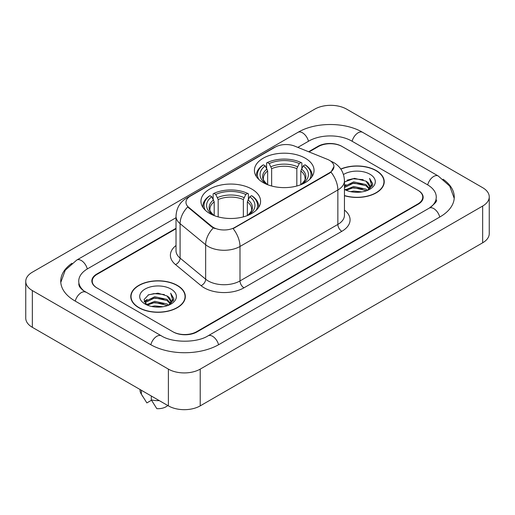<?xml version="1.0" encoding="UTF-8"?>
<svg xmlns="http://www.w3.org/2000/svg" width="515" height="515" viewBox="0 0 515 515"><rect width="100%" height="100%" fill="white"/><g stroke="black" fill="none" stroke-linecap="round" stroke-linejoin="round"><path stroke-width="0.77" d="M251.854 189.102A29.819 17.214 0 0 0 219.358 185.368A29.819 17.214 0 0 0 200.953 201.275A29.819 17.214 0 0 0 209.682 213.448A29.819 17.214 0 0 0 242.179 217.182A29.819 17.214 0 0 0 260.584 201.275A29.819 17.214 0 0 0 251.854 189.102M305.318 158.234A29.819 17.214 0 0 0 272.821 154.5A29.819 17.214 0 0 0 254.416 170.407A29.819 17.214 0 0 0 263.146 182.58A29.819 17.214 0 0 0 295.642 186.314A29.819 17.214 0 0 0 314.047 170.407A29.819 17.214 0 0 0 305.318 158.234M329.503 160.345A15.193 8.768 0 0 0 327.476 159.367L294.715 146.125A15.193 8.768 0 0 0 275.268 147.103L190.408 196.099A15.193 8.768 0 0 0 185.96 202.298A15.193 8.768 0 0 0 188.702 207.326L211.639 226.24A15.193 8.768 0 0 0 234.827 227.411L329.503 172.75A15.193 8.768 0 0 0 333.952 166.551A15.193 8.768 0 0 0 329.503 160.345M176.021 228.75L97.181 274.263A16.879 9.746 0 0 0 92.243 281.158A16.879 9.746 0 0 0 97.181 288.046L172.77 331.686A16.879 9.746 0 0 0 196.633 331.686L417.82 203.985A16.879 9.746 0 0 0 422.757 197.097A16.879 9.746 0 0 0 417.82 190.209L342.23 146.569A16.879 9.746 0 0 0 318.367 146.569L309.077 151.931M430.649 207.255A30.379 17.542 0 0 0 436.263 197.097A30.379 17.542 0 0 0 427.366 184.692L351.777 141.059A30.379 17.542 0 0 0 308.82 141.059L297.85 147.387M176.021 217.723L87.634 268.753A30.379 17.542 0 0 0 78.737 281.158A30.379 17.542 0 0 0 84.351 291.31M168.392 369.12A22.506 12.991 0 0 0 200.213 369.12L482.658 206.052A22.506 12.991 0 0 0 489.25 196.865A22.506 12.991 0 0 0 482.658 187.679L346.608 109.129A22.506 12.991 0 0 0 314.787 109.129L32.342 272.197A22.506 12.991 0 0 0 25.75 281.383A22.506 12.991 0 0 0 32.342 290.569L168.392 369.12L168.392 405.872A22.506 12.991 0 0 0 200.213 405.872L482.658 242.803A22.506 12.991 0 0 0 489.25 233.617L489.25 196.865M25.75 281.383L25.75 318.135A22.506 12.991 0 0 0 32.342 327.321L168.392 405.872M71.926 263.294A48.384 27.932 0 0 0 60.738 281.158A48.384 27.932 0 0 0 74.907 300.908L150.489 344.548A48.384 27.932 0 0 0 218.914 344.548L440.093 216.847A48.384 27.932 0 0 0 454.262 197.097A48.384 27.932 0 0 0 443.074 179.233M344.451 195.706A27.289 15.753 0 0 0 384.235 181.705A27.289 15.753 0 0 0 376.246 170.568A27.289 15.753 0 0 0 340.776 169.023M177.34 285.407A27.289 15.753 0 0 0 147.605 281.988A27.289 15.753 0 0 0 130.765 296.543A27.289 15.753 0 0 0 138.754 307.68A27.289 15.753 0 0 0 168.489 311.099A27.289 15.753 0 0 0 185.336 296.543A27.289 15.753 0 0 0 177.34 285.407M131.042 297.96A27.289 15.753 0 0 0 130.952 298.385M333.952 166.551L330.978 172.132L329.503 173.201L233.115 228.634A19.692 11.369 60 0 1 239.996 246.473A22.506 12.991 180 0 1 208.169 246.473A22.506 12.991 180 0 1 205.652 244.741L180.096 223.665A22.506 12.991 180 0 1 176.021 216.216L176.021 250.663A22.506 12.991 0 0 0 180.096 258.118L205.652 279.194A22.506 12.991 0 0 0 208.169 280.926A22.506 12.991 0 0 0 239.996 280.926L337.859 224.424A22.506 12.991 0 0 0 344.451 215.238L344.451 180.791A22.506 12.991 180 0 1 337.859 189.977A19.692 11.369 -120 0 0 330.978 172.132M215.051 228.634L211.639 226.909L187.685 206.959A19.692 13.171 129.5 0 0 180.096 223.665L180.096 258.118A5.626 3.766 -50.5 0 1 175.486 264.575A28.132 16.242 180 0 1 176.021 245.513M176.021 228.287L96.788 274.038A16.879 9.746 0 0 0 91.844 280.926A16.879 9.746 0 0 0 96.788 287.814L173.162 331.911A16.879 9.746 0 0 0 197.033 331.911L418.212 204.217A16.879 9.746 0 0 0 423.156 197.329A16.879 9.746 0 0 0 418.212 190.434L341.838 146.337A16.879 9.746 0 0 0 317.967 146.337L308.614 151.738M185.149 298.385A27.289 15.753 0 0 0 185.052 297.96M384.048 183.546A27.289 15.753 0 0 0 383.958 183.128M350.554 191.632L353.663 191.078L361.929 191.902M354.191 192.179L358.24 192.275M345.378 189.881L353.663 186.482L365.946 189.147L367.498 190.37M346.17 190.273L353.663 187.627L366.564 190.73M344.451 186.823L344.67 186.314L353.663 181.892L365.946 184.557L369.229 188.213M344.451 187.969L344.67 187.466L353.663 183.037L365.946 185.703L368.933 188.76M369.41 188.696L369.551 189.237M367.568 190.344A12.721 7.345 0 0 0 369.667 186.301A12.721 7.345 0 0 0 365.946 181.113L369.661 186.578M369.294 188.831L372.59 184.949L372.712 183.816L369.564 178.351L371.405 184.46L367.768 190.26M344.451 195.526A27.005 15.592 0 0 0 383.958 181.705A27.005 15.592 0 0 0 376.047 170.684A27.005 15.592 0 0 0 340.885 169.178M344.451 189.456A18.34 10.59 0 0 0 369.925 189.198A18.34 10.59 0 0 0 369.925 174.218A18.34 10.59 0 0 0 343.473 174.521M365.946 181.113L354.41 178.325L344.451 182.02M369.564 178.351L372.712 184.035M346.981 180.192L352.872 178.757L363.242 179.696M371.334 184.853L372.12 186.198M344.451 186.115L344.998 185.767M349.073 184.074L352.872 183.346L362.863 184.177M349.073 188.664L352.872 187.943L362.863 188.773M371.412 184.389L372.242 185.928M344.451 185.542L346.067 184.615M345.153 189.694L346.067 189.211M151.655 306.47L154.758 305.91L163.023 306.734M155.285 307.011L159.341 307.107M146.479 304.713L154.758 301.32L167.04 303.985L168.598 305.208M147.264 305.112L154.758 302.466L167.658 305.562M145.449 303.766L145.764 301.153L154.758 296.724L167.04 299.389L170.33 303.052M145.378 303.438L145.764 302.299L154.758 297.876L167.04 300.541L170.034 303.593M170.504 303.535L170.652 304.075M168.663 305.183A12.721 7.345 0 0 0 170.768 301.14A12.721 7.345 0 0 0 167.04 295.945L170.755 301.417M170.388 303.663L173.69 299.788L173.812 298.649L170.658 293.19L172.499 299.299L168.869 305.099M138.953 307.571A27.005 15.592 0 0 0 168.379 310.951A27.005 15.592 0 0 0 185.052 296.543A27.005 15.592 0 0 0 177.141 285.522A27.005 15.592 0 0 0 147.715 282.143A27.005 15.592 0 0 0 131.042 296.543A27.005 15.592 0 0 0 138.953 307.571M171.019 289.057A18.34 10.59 0 0 0 145.076 289.057A18.34 10.59 0 0 0 145.076 304.03A18.34 10.59 0 0 0 171.019 304.03A18.34 10.59 0 0 0 171.019 289.057M167.04 295.945L157.976 293.164L148.59 294.78L144.058 299.588L146.633 304.835M140.048 389.501L140.048 390.254A18.006 10.397 0 0 0 141.033 393.647A18.006 10.397 0 0 0 141.355 394.149L146.865 402.91L151.5 400.232M141.355 394.149L141.355 390.261M151.301 396.003L151.301 399.891L156.811 408.652A11.253 6.495 0 0 0 167.742 405.492M151.301 399.891A18.006 10.397 0 0 0 159.302 400.619M170.658 293.19L173.806 298.874M148.075 295.031L153.966 293.589L164.337 294.535M172.435 299.685L173.214 301.037M144.29 301.945L146.099 300.599M150.168 298.906L153.966 298.185L163.957 299.015M150.168 303.502L153.966 302.775L163.957 303.605M172.512 299.221L173.343 300.766M144.142 301.507L147.161 299.453M146.247 304.532L147.161 304.05M267.658 184.718L267.658 170.98L265.251 165.882A24.192 13.969 0 0 0 265.251 183.205L264.8 183.462M266.59 168.186L266.59 162.978L267.388 162.521A26.78 15.463 0 0 1 301.075 162.521L299.234 163.583A24.192 13.969 0 0 0 269.229 163.583L271.637 168.682L271.637 186.012M296.827 186.012L296.827 168.682L299.234 163.583M258.813 179.407A26.78 15.463 0 0 1 263.41 164.819L262.611 165.276A27.907 16.113 0 0 0 256.328 175.461A27.907 16.113 0 0 0 256.393 176.574M301.075 162.521L301.874 162.978L301.874 168.186M263.41 164.819L265.251 165.882M269.229 163.583L267.388 162.521M265.251 183.205L267.465 184.64M312.071 176.574A27.907 16.113 0 0 0 312.135 175.461A27.907 16.113 0 0 0 305.852 165.276L305.054 164.819A26.78 15.463 0 0 1 309.65 179.407M303.663 183.462L303.213 183.205A24.192 13.969 0 0 0 303.213 165.882L305.054 164.819M301.005 184.64L303.213 183.205M303.213 165.882L300.805 170.98L300.805 184.718M214.195 215.585L214.195 201.848L211.787 196.749A24.192 13.969 0 0 0 211.787 214.073L211.337 214.33M213.126 199.054L213.126 193.846L213.925 193.389A26.78 15.463 0 0 1 247.612 193.389L245.771 194.451A24.192 13.969 0 0 0 215.766 194.451L218.173 199.55L218.173 216.879M243.363 216.879L243.363 199.55L245.771 194.451M205.35 210.275A26.78 15.463 0 0 1 209.946 195.687L209.148 196.144A27.907 16.113 0 0 0 202.865 206.328A27.907 16.113 0 0 0 202.929 207.442M247.612 193.389L248.41 193.846L248.41 199.054M209.946 195.687L211.787 196.749M215.766 194.451L213.925 193.389M211.787 214.073L213.995 215.508M258.607 207.442A27.907 16.113 0 0 0 258.672 206.328A27.907 16.113 0 0 0 252.389 196.144L251.59 195.687A26.78 15.463 0 0 1 256.187 210.275M250.2 214.33L249.749 214.073A24.192 13.969 0 0 0 249.749 196.749L251.59 195.687M247.535 215.508L249.749 214.073M249.749 196.749L247.342 201.848L247.342 215.585M188.702 207.326L188.702 207.996M211.639 226.24L211.639 226.909M234.827 227.411L234.827 227.862M329.503 172.75L329.503 173.201M218.572 344.741A9 5.195 -120 0 0 208.047 335.832C196.981 342.99 172.422 342.99 161.356 335.832L83.115 290.434C80.849 288.555 79.51 286.977 79.11 285.703L78.737 283.913M150.831 344.741A9 5.195 -60 0 1 161.356 335.832M75.248 301.101A9 5.195 -60 0 1 85.773 292.192M60.783 282.426L65.263 270.182L76.774 260.043A9 5.195 60 0 1 87.299 268.952M76.774 260.043L297.953 132.342A9 5.195 60 0 1 308.479 141.252M297.953 132.342C315.508 121.901 345.089 121.901 362.644 132.342A9 5.195 120 0 0 352.118 141.252M362.644 132.342L438.226 175.982A9 5.195 120 0 0 427.701 184.891M439.752 217.04A9 5.195 -120 0 0 429.227 208.131L208.047 335.832M200.213 405.872L200.213 369.12M32.342 327.321L32.342 290.569M482.658 242.803L482.658 206.052M243.975 287.814A5.626 3.251 60 0 1 239.996 280.926L239.996 246.473L337.859 189.977L337.859 224.424A5.626 3.251 60 0 0 341.838 231.319L243.975 287.814A28.132 16.242 180 0 1 204.191 287.814A28.132 16.242 180 0 1 201.043 285.645L175.486 264.575M344.451 180.791C344.065 172.699 340.512 166.628 333.778 162.586L330.939 161.201A19.692 9.219 112 0 0 330.675 161.105M188.735 197.245A19.692 11.369 -120 0 0 186.694 198.011C179.96 202.054 176.407 208.124 176.021 216.216M186.694 198.011L273.613 147.831A19.692 11.369 60 0 1 275.1 147.2M213.319 227.952A19.692 13.171 129.5 0 0 205.652 244.741L205.652 279.194A5.626 3.766 -50.5 0 1 201.043 285.645M344.451 210.088A28.132 16.242 180 0 1 341.838 231.319M267.658 170.98A20.812 12.019 0 0 0 263.416 178.248C262.85 179.31 264.098 181.332 267.176 184.306M296.827 168.682A20.812 12.019 0 0 0 271.637 168.682M267.073 169.017A21.636 12.495 0 0 0 267.073 184.235M297.413 166.718A21.636 12.495 0 0 0 271.051 166.718M301.391 184.235A21.636 12.495 0 0 0 301.391 169.017M301.294 184.306C304.365 181.338 305.614 179.317 305.047 178.248A20.812 12.019 0 0 0 300.805 170.98M214.195 201.848A20.812 12.019 0 0 0 209.953 209.116C209.38 210.178 210.635 212.199 213.706 215.173M243.363 199.55A20.812 12.019 0 0 0 218.173 199.55M213.609 199.884A21.636 12.495 0 0 0 213.609 215.103M243.949 197.586A21.636 12.495 0 0 0 217.588 197.586M247.927 215.103A21.636 12.495 0 0 0 247.927 199.884M247.824 215.173C250.895 212.206 252.15 210.184 251.584 209.116A20.812 12.019 0 0 0 247.342 201.848M454.217 198.365L449.737 186.121L438.226 175.982M436.263 199.852C437.518 200.766 435.169 203.522 429.227 208.131M273.613 147.831L277.218 146.151M383.958 183.964L383.958 181.705M145.333 303.631L145.333 302.865M185.052 298.803L185.052 296.543M142.861 396.698L141.033 393.647M131.042 298.803L131.042 296.543M256.328 176.471L256.328 175.461M312.135 176.471L312.135 175.461M202.865 207.339L202.865 206.328M258.672 207.339L258.672 206.328"/></g></svg>
